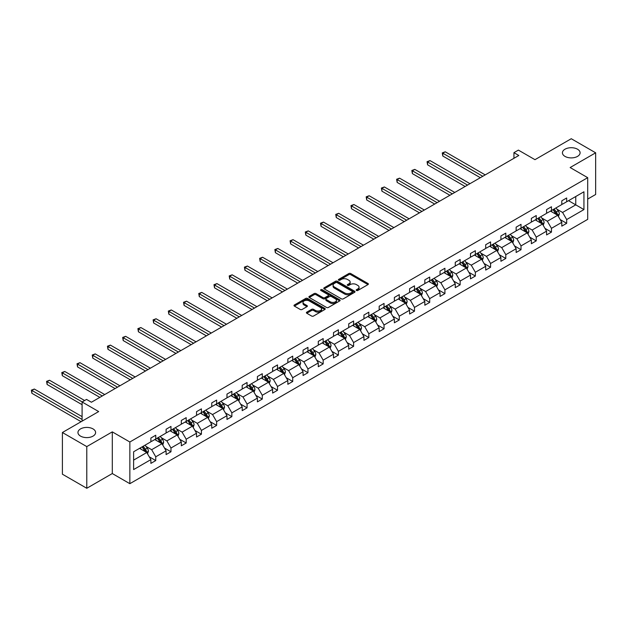 <?xml version="1.0" encoding="UTF-8"?>
<svg xmlns="http://www.w3.org/2000/svg" width="627" height="627" viewBox="0 0 627 627"><rect width="100%" height="100%" fill="white"/><g stroke="black" fill="none" stroke-linecap="round" stroke-linejoin="round"><path stroke-width="0.94" d="M93.023 428.907A8.833 5.094 0 0 0 83.407 427.802A8.833 5.094 0 0 0 77.952 432.512A8.833 5.094 0 0 0 80.538 436.118A8.833 5.094 0 0 0 90.163 437.223A8.833 5.094 0 0 0 95.61 432.512A8.833 5.094 0 0 0 93.023 428.907M577.506 149.202A8.833 5.094 0 0 0 567.882 148.097A8.833 5.094 0 0 0 562.427 152.808A8.833 5.094 0 0 0 565.013 156.405A8.833 5.094 0 0 0 574.638 157.51A8.833 5.094 0 0 0 580.093 152.808A8.833 5.094 0 0 0 577.506 149.202M356.465 290.481A0.948 0.549 0 0 0 357.805 290.481L367.978 284.603A1.356 0.784 0 0 0 368.378 284.055A1.356 0.784 0 0 0 367.978 283.498L350.744 273.544A1.356 0.784 0 0 0 348.824 273.544L338.651 279.423A0.948 0.549 0 0 0 338.376 279.807A0.948 0.549 0 0 0 338.651 280.198A0.948 0.549 0 0 0 339.991 280.198L341.307 279.438A4.334 2.5 0 0 1 347.436 279.438L348.871 280.261A4.334 2.5 0 0 1 350.14 282.032A4.334 2.5 0 0 1 348.871 283.804L347.554 284.564A0.948 0.549 0 0 0 347.28 284.948A0.948 0.549 0 0 0 347.554 285.34A0.948 0.549 0 0 0 348.894 285.34L350.211 284.58A4.334 2.5 0 0 1 356.34 284.58L357.782 285.41A4.334 2.5 0 0 1 359.052 287.174A4.334 2.5 0 0 1 357.782 288.945L356.465 289.705A0.948 0.549 0 0 0 356.183 290.089A0.948 0.549 0 0 0 356.465 290.481L356.465 289.705M587.703 199.072L595.65 194.488L595.65 152.808L571.26 138.724L534.972 159.673L518.38 150.104L513.944 152.667L513.944 158.294M86.785 488.276L112.296 473.55L112.296 431.87L86.785 446.596L86.785 488.276L62.394 474.192L62.394 432.512L98.682 411.563L82.098 401.985L82.098 421.14M86.785 446.596L62.394 432.512M306.791 312.136A1.356 0.784 0 0 0 306.391 312.693A1.356 0.784 0 0 0 306.791 313.241L311.627 316.039A1.356 0.784 0 0 0 313.539 316.039L324.841 309.511A1.356 0.784 0 0 0 325.233 308.962A1.356 0.784 0 0 0 324.841 308.406L307.598 298.452A1.356 0.784 0 0 0 305.686 298.452L294.384 304.981A1.356 0.784 0 0 0 293.992 305.529A1.356 0.784 0 0 0 294.384 306.086L300.231 309.456A1.356 0.784 0 0 0 302.143 309.456L306.979 306.666A1.356 0.784 0 0 0 307.379 306.109A1.356 0.784 0 0 0 306.979 305.561L304.079 303.883A3.621 2.093 0 0 1 303.021 302.41A3.621 2.093 0 0 1 305.255 300.474A3.621 2.093 0 0 1 309.205 300.929L320.554 307.481A3.621 2.093 0 0 1 321.612 308.962A3.621 2.093 0 0 1 319.378 310.89A3.621 2.093 0 0 1 315.428 310.436L313.539 309.346A1.356 0.784 0 0 0 311.627 309.346L306.791 312.136L306.791 313.241M82.098 401.985L86.542 399.423L91.417 402.236L518.819 155.48L513.944 152.667M112.296 431.87L129.852 442.004L587.703 177.668L587.703 219.356L129.852 483.683L129.852 442.004M595.65 152.808L570.139 167.534L587.703 177.668M341.401 298.844A1.356 0.784 0 0 0 343.322 298.844L354.623 292.315A1.356 0.784 0 0 0 355.015 291.767A1.356 0.784 0 0 0 354.623 291.21L337.381 281.257A1.356 0.784 0 0 0 335.469 281.257L324.167 287.785A1.356 0.784 0 0 0 323.775 288.334A1.356 0.784 0 0 0 324.167 288.89L341.401 298.844M321.243 290.685A0.948 0.549 0 0 1 322.207 290.818L339.709 300.929L328.43 307.442A1.356 0.784 0 0 1 326.51 307.442L309.276 297.488L309.276 296.383A1.356 0.784 0 0 0 308.884 296.932A1.356 0.784 0 0 0 309.276 297.488M309.276 296.383L314.111 293.593A1.356 0.784 0 0 1 316.032 293.593L323.023 297.621A1.356 0.784 0 0 0 324.935 297.621L328.14 295.772A1.356 0.784 0 0 0 328.54 295.223A1.356 0.784 0 0 0 328.14 294.666L320.867 290.466A0.948 0.549 0 0 1 320.585 290.082A0.948 0.549 0 0 1 321.173 289.572A0.948 0.549 0 0 1 322.207 289.69L339.732 299.808A1.356 0.784 0 0 1 340.124 300.364A1.356 0.784 0 0 1 339.732 300.913L339.732 299.808M133.614 451.777L150.88 441.808L150.88 438.038L155.755 435.216L155.755 438.994L166.1 433.022L166.1 429.244L170.975 426.431L170.975 430.208L181.321 424.236L181.321 420.458L186.195 417.645L186.195 421.422L196.533 415.45L196.533 411.673L201.416 408.859L201.416 412.629L211.754 406.664L211.754 402.887L216.636 400.073L216.636 403.843L226.974 397.879L226.974 394.101L231.857 391.287L231.857 395.057L242.194 389.085L242.194 385.315L247.069 382.501L247.069 386.271L257.415 380.299L257.415 376.529L262.29 373.708L262.29 377.485L272.635 371.513L272.635 367.743L277.51 364.922L277.51 368.7L287.848 362.727L287.848 358.957L292.731 356.136L292.731 359.914L303.068 353.942L303.068 350.164L307.951 347.35L307.951 351.128L318.289 345.156L318.289 341.378L323.171 338.564L323.171 342.342L333.509 336.37L333.509 332.592L338.384 329.778L338.384 333.548L348.73 327.584L348.73 323.806L353.604 320.993L353.604 324.762L363.95 318.798L363.95 315.02L368.825 312.207L368.825 315.977L379.17 310.004L379.17 306.235L384.045 303.421L384.045 307.191L394.383 301.219L394.383 297.449L399.266 294.627L399.266 298.405L409.603 292.433L409.603 288.663L414.486 285.841L414.486 289.619L424.824 283.647L424.824 279.877L429.699 277.056L429.699 280.833L440.044 274.861L440.044 271.083L444.919 268.27L444.919 272.047L455.265 266.075L455.265 262.298L460.14 259.484L460.14 263.262L470.485 257.289L470.485 253.512L475.36 250.698L475.36 254.468L485.698 248.504L485.698 244.726L490.58 241.912L490.58 245.682L500.918 239.718L500.918 235.94L505.801 233.126L505.801 236.896L516.139 230.924L516.139 227.154L521.021 224.341L521.021 228.11L531.359 222.138L531.359 218.368L536.234 215.547L536.234 219.325L546.579 213.352L546.579 209.583L551.454 206.761L551.454 210.539L561.8 204.567L561.8 200.797L566.675 197.975L566.675 201.753L583.941 191.784L583.941 209.583L566.675 219.552L566.675 223.322L561.8 226.143L561.8 222.366L551.454 228.338L551.454 232.108L546.579 234.929L546.579 231.151L536.234 237.124L536.234 240.893L531.359 243.715L531.359 239.937L521.021 245.909L521.021 249.687L516.139 252.501L516.139 248.723L505.801 254.695L505.801 258.473L500.918 261.287L500.918 257.517L490.58 263.481L490.58 267.259L485.698 270.072L485.698 266.303L475.36 272.267L475.36 276.045L470.485 278.858L470.485 275.088L460.14 281.061L460.14 284.83L455.265 287.644L455.265 283.874L444.919 289.846L444.919 293.616L440.044 296.43L440.044 292.66L429.699 298.632L429.699 302.402L424.824 305.224L424.824 301.446L414.486 307.418L414.486 311.188L409.603 314.009L409.603 310.232L399.266 316.204L399.266 319.974L394.383 322.795L394.383 319.018L384.045 324.99L384.045 328.767L379.17 331.581L379.17 327.803L368.825 333.776L368.825 337.553L363.95 340.367L363.95 336.597L353.604 342.561L353.604 346.339L348.73 349.153L348.73 345.383L338.384 351.347L338.384 355.125L333.509 357.939L333.509 354.169L323.171 360.141L323.171 363.911L318.289 366.724L318.289 362.955L307.951 368.927L307.951 372.697L303.068 375.51L303.068 371.74L292.731 377.713L292.731 381.482L287.848 384.304L287.848 380.526L277.51 386.498L277.51 390.268L272.635 393.09L272.635 389.312L262.29 395.284L262.29 399.054L257.415 401.876L257.415 398.098L247.069 404.07L247.069 407.848L242.194 410.661L242.194 406.884L231.857 412.856L231.857 416.634L226.974 419.447L226.974 415.677L216.636 421.642L216.636 425.419L211.754 428.233L211.754 424.463L201.416 430.428L201.416 434.205L196.533 437.019L196.533 433.249L186.195 439.221L186.195 442.991L181.321 445.805L181.321 442.035L170.975 448.007L170.975 451.777L166.1 454.591L166.1 450.821L155.755 456.793L155.755 460.563L150.88 463.384L150.88 459.607L133.614 469.576L133.614 451.777M154.783 439.558L162.001 443.72L151.663 449.692L146.013 446.432M151.663 449.692L155.755 456.793M162.001 443.72L166.1 450.821M150.88 440.906L151.663 441.361L155.755 438.994M170.003 430.773L177.222 434.934L166.876 440.906L161.233 437.646M166.876 440.906L170.975 448.007M177.222 434.934L181.321 442.035M166.1 432.121L166.876 432.567L170.975 430.208M185.216 421.979L192.442 426.148L182.096 432.121L176.453 428.86M182.096 432.121L186.195 439.221M192.442 426.148L196.533 433.249M181.321 423.335L182.096 423.781L186.195 421.422M200.436 413.193L207.655 417.363L197.317 423.335L191.674 420.074M197.317 423.335L201.416 430.428M207.655 417.363L211.754 424.463M196.533 414.549L197.317 414.996L201.416 412.629M215.657 404.407L222.875 408.577L212.537 414.549L206.886 411.288M212.537 414.549L216.636 421.642M222.875 408.577L226.974 415.677M211.754 405.763L212.537 406.21L216.636 403.843M230.877 395.621L238.095 399.791L227.758 405.763L222.107 402.503M227.758 405.763L231.857 412.856M238.095 399.791L242.194 406.884M226.974 396.977L227.758 397.424L231.857 395.057M246.097 386.835L253.316 391.005L242.978 396.977L237.327 393.717M242.978 396.977L247.069 404.07M253.316 391.005L257.415 398.098M242.194 388.184L242.978 388.638L247.069 386.271M261.318 378.05L268.536 382.219L258.191 388.184L252.548 384.923M258.191 388.184L262.29 395.284M268.536 382.219L272.635 389.312M257.415 379.398L258.191 379.852L262.29 377.485M276.538 369.264L283.757 373.433L273.411 379.398L267.768 376.137M273.411 379.398L277.51 386.498M283.757 373.433L287.848 380.526M272.635 370.612L273.411 371.066L277.51 368.7M291.751 360.478L298.977 364.64L288.632 370.612L282.989 367.351M288.632 370.612L292.731 377.713M298.977 364.64L303.068 371.74M287.848 361.826L288.632 362.281L292.731 359.914M306.971 351.692L314.19 355.854L303.852 361.826L298.201 358.566M303.852 361.826L307.951 368.927M314.19 355.854L318.289 362.955M303.068 353.04L303.852 353.487L307.951 351.128M322.192 342.898L329.41 347.068L319.072 353.04L313.422 349.78M319.072 353.04L323.171 360.141M329.41 347.068L333.509 354.169M318.289 344.254L319.072 344.701L323.171 342.342M337.412 334.113L344.631 338.282L334.293 344.254L328.642 340.994M334.293 344.254L338.384 351.347M344.631 338.282L348.73 345.383M333.509 335.469L334.293 335.915L338.384 333.548M352.633 325.327L359.851 329.496L349.505 335.469L343.862 332.208M349.505 335.469L353.604 342.561M359.851 329.496L363.95 336.597M348.73 326.683L349.505 327.129L353.604 324.762M367.853 316.541L375.071 320.71L364.726 326.683L359.083 323.422M364.726 326.683L368.825 333.776M375.071 320.71L379.17 327.803M363.95 317.897L364.726 318.344L368.825 315.977M383.066 307.755L390.292 311.925L379.946 317.897L374.303 314.636M379.946 317.897L384.045 324.99M390.292 311.925L394.383 319.018M379.17 309.103L379.946 309.558L384.045 307.191M398.286 298.969L405.504 303.139L395.167 309.103L389.516 305.843M395.167 309.103L399.266 316.204M405.504 303.139L409.603 310.232M394.383 300.317L395.167 300.772L399.266 298.405M413.507 290.183L420.725 294.353L410.387 300.317L404.736 297.057M410.387 300.317L414.486 307.418M420.725 294.353L424.824 301.446M409.603 291.531L410.387 291.986L414.486 289.619M428.727 281.398L435.945 285.559L425.608 291.531L419.957 288.271M425.608 291.531L429.699 298.632M435.945 285.559L440.044 292.66M424.824 282.746L425.608 283.2L429.699 280.833M443.947 272.612L451.166 276.773L440.82 282.746L435.177 279.485M440.82 282.746L444.919 289.846M451.166 276.773L455.265 283.874M440.044 273.96L440.82 274.407L444.919 272.047M459.168 263.818L466.386 267.988L456.041 273.96L450.398 270.699M456.041 273.96L460.14 281.061M466.386 267.988L470.485 275.088M455.265 265.174L456.041 265.621L460.14 263.262M474.38 255.032L481.607 259.202L471.261 265.174L465.618 261.914M471.261 265.174L475.36 272.267M481.607 259.202L485.698 266.303M470.485 256.388L471.261 256.835L475.36 254.468M489.601 246.246L496.819 250.416L486.481 256.388L480.838 253.128M486.481 256.388L490.58 263.481M496.819 250.416L500.918 257.517M485.698 247.602L486.481 248.049L490.58 245.682M504.821 237.461L512.04 241.63L501.702 247.602L496.051 244.342M501.702 247.602L505.801 254.695M512.04 241.63L516.139 248.723M500.918 238.816L501.702 239.263L505.801 236.896M520.042 228.675L527.26 232.844L516.922 238.816L511.271 235.556M516.922 238.816L521.021 245.909M527.26 232.844L531.359 239.937M516.139 230.023L516.922 230.477L521.021 228.11M535.262 219.889L542.48 224.058L532.143 230.023L526.492 226.762M532.143 230.023L536.234 237.124M542.48 224.058L546.579 231.151M531.359 221.237L532.143 221.692L536.234 219.325M550.482 211.103L557.701 215.273L547.355 221.237L541.712 217.977M547.355 221.237L551.454 228.338M557.701 215.273L561.8 222.366M546.579 212.451L547.355 212.906L551.454 210.539M568.532 200.679L575.751 204.849L562.576 212.451L556.933 209.191M562.576 212.451L566.675 219.552M583.941 209.583L575.751 204.849L575.751 196.51L583.941 191.784M112.296 473.55L129.852 483.683M561.8 203.665L562.576 204.12L566.675 201.753M133.614 460.116L146.781 452.514L139.562 448.344M146.781 452.514L150.88 459.607M560.185 219.575L566.675 223.322M544.965 228.361L551.454 232.108M529.752 237.155L536.234 240.893M514.532 245.941L521.021 249.687M499.311 254.727L505.801 258.473M484.091 263.512L490.58 267.259M468.871 272.298L475.36 276.045M453.65 281.084L460.14 284.83M438.438 289.87L444.919 293.616M423.217 298.656L429.699 302.402M407.997 307.442L414.486 311.188M392.776 316.235L399.266 319.974M377.556 325.021L384.045 328.767M362.335 333.807L368.825 337.553M347.115 342.593L353.604 346.339M331.902 351.379L338.384 355.125M316.682 360.164L323.171 363.911M301.462 368.95L307.951 372.697M286.241 377.736L292.731 381.482M271.021 386.522L277.51 390.268M255.8 395.316L262.29 399.054M240.588 404.101L247.069 407.848M225.367 412.887L231.857 416.634M210.147 421.673L216.636 425.419M194.926 430.459L201.416 434.205M179.706 439.245L186.195 442.991M164.486 448.031L170.975 451.777M149.273 456.817L155.755 460.563M356.841 290.614L357.782 290.074A4.334 2.5 0 0 0 359.052 288.302L359.052 287.174M350.14 282.032L350.14 283.161A4.334 2.5 0 0 1 348.871 284.932L347.938 285.473M367.978 283.498L367.978 284.603L350.744 274.673A1.356 0.784 0 0 0 348.824 274.673L339.027 280.332M354.6 292.331L337.381 282.385A1.356 0.784 0 0 0 335.469 282.385L324.183 288.898M352.225 292.151A0.948 0.549 0 0 0 352.507 291.767A0.948 0.549 0 0 0 352.225 291.375L337.099 282.644A0.948 0.549 0 0 0 335.758 282.644L334.363 283.443A4.334 2.5 0 0 0 333.094 285.214A4.334 2.5 0 0 0 334.363 286.986L344.709 292.95A4.334 2.5 0 0 0 350.838 292.95L352.225 292.151L352.225 293.279A0.948 0.549 0 0 0 352.507 292.887L352.507 291.767M333.094 285.214L333.094 286.343A4.334 2.5 0 0 0 334.363 288.106L334.363 286.986M352.225 293.279L350.838 294.079A4.334 2.5 0 0 1 344.709 294.079L334.363 288.106M309.291 297.496L314.111 294.714L314.111 293.593M328.54 295.223L328.54 296.344A1.356 0.784 0 0 1 328.14 296.9L324.935 298.75A1.356 0.784 0 0 1 323.023 298.75L316.032 294.714A1.356 0.784 0 0 0 314.111 294.714M330.272 301.814A3.621 2.093 0 0 0 334.222 302.269A3.621 2.093 0 0 0 336.456 300.333A3.621 2.093 0 0 0 335.398 298.852L331.401 296.547A1.356 0.784 0 0 0 329.481 296.547L326.275 298.397A1.356 0.784 0 0 0 325.875 298.954A1.356 0.784 0 0 0 326.275 299.502L330.272 301.814L330.272 302.943A3.621 2.093 0 0 0 334.222 303.39A3.621 2.093 0 0 0 336.456 301.462L336.456 300.333M325.875 298.954L325.875 300.082A1.356 0.784 0 0 0 326.275 300.631L326.275 299.502M330.272 302.943L326.275 300.631M321.612 308.962L321.612 310.083A3.621 2.093 0 0 1 319.378 312.019A3.621 2.093 0 0 1 315.428 311.564L313.539 310.475A1.356 0.784 0 0 0 311.627 310.475L306.807 313.257M303.021 302.41L303.021 303.531A3.621 2.093 0 0 0 304.079 305.012L304.079 303.883M306.964 306.674L304.079 305.012M324.841 308.406L324.841 309.511L307.598 299.581A1.356 0.784 0 0 0 305.686 299.581L294.408 306.094M558.438 216.55L559.339 213.964A3.652 2.108 -120 0 0 558.171 210.852L555.984 207.929M552.05 212.012L551.102 210.743M485.212 174.886L445.241 151.805L442.803 153.215L442.803 156.029L480.337 177.7M557.16 214.959L557.364 214.12A3.652 2.108 -120 0 0 556.321 211.918L554.127 208.995M553.21 209.528L555.624 212.741A1.865 1.074 60 0 1 555.961 213.305L557.364 214.12M552.959 209.669L555.146 212.592A3.652 2.108 60 0 1 556.055 214.324M442.803 156.029L442.27 152.91L482.774 176.289M442.27 152.91L445.241 151.805M543.225 225.344L544.118 222.75A3.652 2.108 -120 0 0 542.951 219.638L540.764 216.715M536.837 220.798L535.881 219.528M469.991 183.672L430.028 160.598L427.583 162.001L427.583 164.823L465.116 186.485M541.94 223.745L542.143 222.906A3.652 2.108 -120 0 0 541.101 220.704L538.906 217.781M537.99 218.314L540.403 221.527A1.865 1.074 60 0 1 540.74 222.091L542.143 222.906M537.739 218.455L539.925 221.378A3.652 2.108 60 0 1 540.842 223.11M427.583 164.823L427.05 161.695L467.554 185.083M427.05 161.695L430.028 160.598M528.005 234.13L528.898 231.535A3.652 2.108 -120 0 0 527.73 228.424L525.544 225.501M521.617 229.584L520.669 228.314M454.771 192.458L414.808 169.384L412.37 170.787L412.37 173.608L449.896 195.271M526.719 232.531L526.923 231.692A3.652 2.108 -120 0 0 525.881 229.49L523.686 226.566M522.777 227.099L525.183 230.313A1.865 1.074 60 0 1 525.52 230.885L526.923 231.692M522.518 227.248L524.705 230.172A3.652 2.108 60 0 1 525.622 231.896M412.37 173.608L411.829 170.481L452.333 193.868M411.829 170.481L414.808 169.384M512.784 242.915L513.678 240.321A3.652 2.108 -120 0 0 512.518 237.21L510.323 234.286M506.397 238.37L505.448 237.1M439.558 201.243L399.587 178.17L397.15 179.573L397.15 182.394L434.676 204.057M511.499 241.317L511.71 240.478A3.652 2.108 -120 0 0 510.66 238.276L508.473 235.352M507.556 235.885L509.963 239.099A1.865 1.074 60 0 1 510.3 239.671L511.71 240.478M507.298 236.034L509.492 238.958A3.652 2.108 60 0 1 510.402 240.682M397.15 182.394L396.609 179.267L437.113 202.654M396.609 179.267L399.587 178.17M497.564 251.701L498.465 249.107A3.652 2.108 -120 0 0 497.297 245.996L495.103 243.072M491.176 247.156L490.228 245.886M424.338 210.029L384.367 186.956L381.929 188.366L381.929 191.18L419.455 212.851M496.286 250.102L496.49 249.264A3.652 2.108 -120 0 0 495.44 247.069L493.253 244.138M492.336 244.671L494.742 247.892A1.865 1.074 60 0 1 495.087 248.457L496.49 249.264M492.077 244.82L494.272 247.743A3.652 2.108 60 0 1 495.181 249.468M381.929 191.18L381.388 188.053L421.9 211.44M381.388 188.053L384.367 186.956M482.343 260.487L483.245 257.893A3.652 2.108 -120 0 0 482.077 254.781L479.882 251.858M475.956 255.941L475.007 254.672M409.117 218.815L369.146 195.742L366.709 197.152L366.709 199.966L404.243 221.637M481.066 258.888L481.27 258.05A3.652 2.108 -120 0 0 480.219 255.855L478.033 252.932M477.116 253.457L479.53 256.678A1.865 1.074 60 0 1 479.867 257.242L481.27 258.05M476.857 253.606L479.052 256.529A3.652 2.108 60 0 1 479.961 258.253M366.709 199.966L366.176 196.839L406.68 220.226M366.176 196.839L369.146 195.742M467.123 269.273L468.024 266.679A3.652 2.108 -120 0 0 466.856 263.567L464.67 260.644M460.735 264.727L459.787 263.465M393.897 227.601L353.926 204.527L351.488 205.938L351.488 208.752L389.022 230.422M465.845 267.674L466.049 266.836A3.652 2.108 -120 0 0 464.999 264.641L462.812 261.718M461.895 262.243L464.309 265.464A1.865 1.074 60 0 1 464.646 266.028L466.049 266.836M461.644 262.392L463.831 265.315A3.652 2.108 60 0 1 464.74 267.039M351.488 208.752L350.955 205.625L391.46 229.012M350.955 205.625L353.926 204.527M451.91 278.059L452.804 275.472A3.652 2.108 -120 0 0 451.636 272.353L449.449 269.43M445.515 273.513L444.567 272.251M378.677 236.395L338.705 213.313L336.268 214.724L336.268 217.538L373.802 239.208M450.625 276.468L450.829 275.621A3.652 2.108 -120 0 0 449.786 273.427L447.592 270.503M446.675 271.029L449.089 274.25A1.865 1.074 60 0 1 449.426 274.814L450.829 275.621M446.424 271.178L448.611 274.101A3.652 2.108 60 0 1 449.528 275.825M336.268 217.538L335.735 214.41L376.239 237.798M335.735 214.41L338.705 213.313M436.69 286.845L437.583 284.258A3.652 2.108 -120 0 0 436.416 281.139L434.229 278.216M430.302 282.299L429.346 281.037M363.456 245.181L323.493 222.099L321.048 223.51L321.048 226.323L358.581 247.994M435.404 285.254L435.608 284.415A3.652 2.108 -120 0 0 434.566 282.213L432.371 279.289M431.454 279.814L433.868 283.036A1.865 1.074 60 0 1 434.205 283.6L435.608 284.415M431.204 279.963L433.39 282.887A3.652 2.108 60 0 1 434.307 284.619M321.048 226.323L320.515 223.196L361.019 246.583M320.515 223.196L323.493 222.099M421.469 295.63L422.363 293.044A3.652 2.108 -120 0 0 421.195 289.933L419.008 287.009M415.082 291.093L414.133 289.823M348.244 253.966L308.272 230.885L305.835 232.296L305.835 235.109L343.361 256.78M420.184 294.039L420.388 293.201A3.652 2.108 -120 0 0 419.345 290.999L417.151 288.075M416.242 288.608L418.648 291.821A1.865 1.074 60 0 1 418.985 292.386L420.388 293.201M415.983 288.749L418.178 291.673A3.652 2.108 60 0 1 419.087 293.405M305.835 235.109L305.294 231.99L345.798 255.369M305.294 231.99L308.272 230.885M406.249 304.424L407.142 301.83A3.652 2.108 -120 0 0 405.982 298.718L403.788 295.795M399.861 299.878L398.913 298.609M333.023 262.752L293.052 239.679L290.614 241.082L290.614 243.903L328.14 265.566M404.971 302.825L405.175 301.987A3.652 2.108 -120 0 0 404.125 299.784L401.938 296.861M401.021 297.394L403.427 300.607A1.865 1.074 60 0 1 403.772 301.172L405.175 301.987M400.763 297.535L402.957 300.458A3.652 2.108 60 0 1 403.866 302.19M290.614 243.903L290.074 240.776L330.586 264.163M290.074 240.776L293.052 239.679M391.029 313.21L391.93 310.616A3.652 2.108 -120 0 0 390.762 307.504L388.568 304.581M384.641 308.664L383.693 307.395M317.803 271.538L277.832 248.464L275.394 249.867L275.394 252.689L312.928 274.352M389.751 311.611L389.955 310.773A3.652 2.108 -120 0 0 388.905 308.57L386.718 305.647M385.801 306.18L388.215 309.393A1.865 1.074 60 0 1 388.552 309.965L389.955 310.773M385.542 306.329L387.737 309.252A3.652 2.108 60 0 1 388.646 310.976M275.394 252.689L274.853 249.562L315.365 272.949M274.853 249.562L277.832 248.464M375.808 321.996L376.709 319.402A3.652 2.108 -120 0 0 375.542 316.29L373.347 313.367M369.421 317.45L368.472 316.18M302.582 280.324L262.611 257.25L260.174 258.653L260.174 261.475L297.707 283.138M374.531 320.397L374.734 319.558A3.652 2.108 -120 0 0 373.684 317.356L371.498 314.433M370.581 314.966L372.994 318.179A1.865 1.074 60 0 1 373.331 318.751L374.734 319.558M370.33 315.115L372.516 318.038A3.652 2.108 60 0 1 373.426 319.762M260.174 261.475L259.641 258.348L300.145 281.735M259.641 258.348L262.611 257.25M360.596 330.782L361.489 328.187A3.652 2.108 -120 0 0 360.321 325.076L358.135 322.153M354.2 326.236L353.252 324.966M287.362 289.11L247.391 266.036L244.953 267.447L244.953 270.261L282.487 291.931M359.31 329.183L359.514 328.344A3.652 2.108 -120 0 0 358.472 326.15L356.277 323.226M355.36 323.751L357.774 326.973A1.865 1.074 60 0 1 358.111 327.537L359.514 328.344M355.109 323.9L357.296 326.824A3.652 2.108 60 0 1 358.205 328.548M244.953 270.261L244.42 267.133L284.924 290.52M244.42 267.133L247.391 266.036M345.375 339.568L346.269 336.973A3.652 2.108 -120 0 0 345.101 333.862L342.914 330.938M338.988 335.022L338.031 333.752M272.142 297.896L232.178 274.822L229.733 276.233L229.733 279.046L267.267 300.717M344.09 337.969L344.294 337.13A3.652 2.108 -120 0 0 343.251 334.936L341.057 332.012M340.14 332.537L342.554 335.758A1.865 1.074 60 0 1 342.891 336.323L344.294 337.13M339.889 332.686L342.076 335.61A3.652 2.108 60 0 1 342.993 337.334M229.733 279.046L229.2 275.919L269.704 299.306M229.2 275.919L232.178 274.822M330.155 348.353L331.048 345.759A3.652 2.108 -120 0 0 329.88 342.648L327.694 339.724M323.767 343.808L322.819 342.546M256.929 306.681L216.958 283.608L214.52 285.019L214.52 287.832L252.046 309.503M328.869 346.755L329.073 345.916A3.652 2.108 -120 0 0 328.031 343.721L325.836 340.798M324.927 341.323L327.333 344.544A1.865 1.074 60 0 1 327.67 345.109L329.073 345.916M324.668 341.472L326.863 344.395A3.652 2.108 60 0 1 327.772 346.12M214.52 287.832L213.979 284.705L254.484 308.092M213.979 284.705L216.958 283.608M314.934 357.139L315.828 354.553A3.652 2.108 -120 0 0 314.668 351.433L312.473 348.51M308.547 352.593L307.598 351.332M241.708 315.475L201.737 292.394L199.3 293.804L199.3 296.618L236.826 318.289M313.657 355.548L313.861 354.702A3.652 2.108 -120 0 0 312.81 352.507L310.624 349.584M309.707 350.109L312.113 353.33A1.865 1.074 60 0 1 312.45 353.894L313.861 354.702M309.448 350.258L311.643 353.181A3.652 2.108 60 0 1 312.552 354.906M199.3 296.618L198.759 293.491L239.263 316.878M198.759 293.491L201.737 292.394M299.714 365.925L300.615 363.339A3.652 2.108 -120 0 0 299.447 360.219L297.253 357.296M293.326 361.379L292.378 360.117M226.488 324.261L186.517 301.179L184.079 302.59L184.079 305.404L221.605 327.075M298.436 364.334L298.64 363.495A3.652 2.108 -120 0 0 297.59 361.293L295.403 358.37M294.486 358.895L296.892 362.116A1.865 1.074 60 0 1 297.237 362.68L298.64 363.495M294.228 359.044L296.422 361.967A3.652 2.108 60 0 1 297.331 363.699M184.079 305.404L183.539 302.277L224.051 325.664M183.539 302.277L186.517 301.179M284.493 374.711L285.395 372.125A3.652 2.108 -120 0 0 284.227 369.013L282.032 366.09M278.106 370.173L277.158 368.903M211.268 333.047L171.296 309.965L168.859 311.376L168.859 314.19L206.393 335.86M283.216 373.12L283.42 372.281A3.652 2.108 -120 0 0 282.369 370.079L280.183 367.156M279.266 367.688L281.68 370.902A1.865 1.074 60 0 1 282.017 371.466L283.42 372.281M279.015 367.83L281.202 370.753A3.652 2.108 60 0 1 282.111 372.485M168.859 314.19L168.326 311.07L208.83 334.45M168.326 311.07L171.296 309.965M269.273 383.505L270.174 380.91A3.652 2.108 -120 0 0 269.007 377.799L266.82 374.875M262.885 378.959L261.937 377.689M196.047 341.833L156.076 318.759L153.639 320.162L153.639 322.983L191.172 344.646M267.995 381.906L268.199 381.067A3.652 2.108 -120 0 0 267.157 378.865L264.962 375.941M264.045 376.474L266.459 379.688A1.865 1.074 60 0 1 266.796 380.252L268.199 381.067M263.795 376.615L265.981 379.539A3.652 2.108 60 0 1 266.89 381.271M153.639 322.983L153.106 319.856L193.61 343.243M153.106 319.856L156.076 318.759M254.06 392.29L254.954 389.696A3.652 2.108 -120 0 0 253.786 386.585L251.599 383.661M247.673 387.745L246.717 386.475M180.827 350.618L140.863 327.545L138.418 328.948L138.418 331.769L175.952 353.432M252.775 390.692L252.979 389.853A3.652 2.108 -120 0 0 251.936 387.651L249.742 384.727M248.825 385.26L251.239 388.474A1.865 1.074 60 0 1 251.576 389.046L252.979 389.853M248.574 385.409L250.761 388.332A3.652 2.108 60 0 1 251.678 390.057M138.418 331.769L137.885 328.642L178.389 352.029M137.885 328.642L140.863 327.545M238.84 401.076L239.733 398.482A3.652 2.108 -120 0 0 238.566 395.371L236.379 392.447M232.452 396.53L231.504 395.261M165.606 359.404L125.643 336.331L123.205 337.734L123.205 340.555L160.731 362.218M237.555 399.477L237.758 398.639A3.652 2.108 -120 0 0 236.716 396.436L234.522 393.513M233.612 394.046L236.018 397.259A1.865 1.074 60 0 1 236.355 397.832L237.758 398.639M233.354 394.195L235.54 397.118A3.652 2.108 60 0 1 236.457 398.843M123.205 340.555L122.665 337.428L163.169 360.815M122.665 337.428L125.643 336.331M223.62 409.862L224.513 407.268A3.652 2.108 -120 0 0 223.353 404.156L221.159 401.233M217.232 405.316L216.284 404.047M150.394 368.19L110.423 345.116L107.985 346.527L107.985 349.341L145.511 371.012M222.334 408.263L222.546 407.425A3.652 2.108 -120 0 0 221.496 405.23L219.309 402.307M218.392 402.832L220.798 406.053A1.865 1.074 60 0 1 221.135 406.617L222.546 407.425M218.133 402.981L220.328 405.904A3.652 2.108 60 0 1 221.237 407.628M107.985 349.341L107.444 346.214L147.948 369.601M107.444 346.214L110.423 345.116M208.399 418.648L209.3 416.054A3.652 2.108 -120 0 0 208.133 412.942L205.938 410.019M202.012 414.102L201.063 412.832M135.173 376.976L95.202 353.902L92.765 355.313L92.765 358.127L130.291 379.797M207.122 417.049L207.325 416.21A3.652 2.108 -120 0 0 206.275 414.016L204.088 411.093M203.172 411.618L205.578 414.839A1.865 1.074 60 0 1 205.922 415.403L207.325 416.21M202.913 411.767L205.107 414.69A3.652 2.108 60 0 1 206.017 416.414M92.765 358.127L92.224 355L132.736 378.387M92.224 355L95.202 353.902M193.179 427.434L194.08 424.84A3.652 2.108 -120 0 0 192.912 421.728L190.718 418.805M186.791 422.888L185.843 421.626M119.953 385.762L79.982 362.688L77.544 364.099L77.544 366.913L115.078 388.583M191.901 425.835L192.105 424.996A3.652 2.108 -120 0 0 191.055 422.802L188.868 419.878M187.951 420.403L190.365 423.625A1.865 1.074 60 0 1 190.702 424.189L192.105 424.996M187.7 420.552L189.887 423.476A3.652 2.108 60 0 1 190.796 425.2M77.544 366.913L77.011 363.785L117.515 387.172M77.011 363.785L79.982 362.688M177.958 436.22L178.86 433.633A3.652 2.108 -120 0 0 177.692 430.514L175.505 427.59M171.571 431.674L170.622 430.412M104.733 394.555L64.761 371.474L62.324 372.885L62.324 375.698L99.858 397.369M176.681 434.629L176.885 433.782A3.652 2.108 -120 0 0 175.834 431.588L173.648 428.664M172.731 429.189L175.145 432.411A1.865 1.074 60 0 1 175.482 432.975L176.885 433.782M172.48 429.338L174.667 432.262A3.652 2.108 60 0 1 175.576 433.986M62.324 375.698L61.791 372.571L102.295 395.958M61.791 372.571L64.761 371.474M162.746 445.005L163.639 442.419A3.652 2.108 -120 0 0 162.471 439.3L160.285 436.376M156.35 440.46L155.402 439.198M84.637 400.52L49.541 380.26L47.103 381.671L47.103 384.484L82.098 404.689M161.46 443.414L161.664 442.576A3.652 2.108 -120 0 0 160.622 440.373L158.427 437.45M157.51 437.975L159.924 441.196A1.865 1.074 60 0 1 160.261 441.761L161.664 442.576M157.259 438.124L159.446 441.047A3.652 2.108 60 0 1 160.363 442.78M47.103 384.484L46.57 381.357L82.2 401.931M46.57 381.357L49.541 380.26M147.525 453.791L148.419 451.205A3.652 2.108 -120 0 0 147.251 448.093L145.064 445.17M141.138 449.253L140.182 447.984M82.098 416.634L34.328 389.046L31.883 390.456L31.883 393.27L81.126 421.697M146.24 452.2L146.444 451.362A3.652 2.108 -120 0 0 145.401 449.159L143.207 446.236M142.29 446.769L144.704 449.982A1.865 1.074 60 0 1 145.041 450.547L146.444 451.362M142.039 446.91L144.226 449.833A3.652 2.108 60 0 1 145.143 451.565M31.883 393.27L31.35 390.151L82.098 419.447M31.35 390.151L34.328 389.046M357.782 290.074L357.782 288.945M347.554 285.34L347.554 284.564M348.871 284.932L348.871 283.804M338.651 280.198L338.651 279.423M348.824 274.673L348.824 273.544M350.744 274.673L350.744 273.544M324.167 288.89L324.167 287.785M335.469 282.385L335.469 281.257M337.381 282.385L337.381 281.257M354.623 292.315L354.623 291.21M344.709 294.079L344.709 292.95M350.838 294.079L350.838 292.95M316.032 294.714L316.032 293.593M323.023 298.75L323.023 297.621M324.935 298.75L324.935 297.621M328.14 296.9L328.14 295.772M322.207 290.818L322.207 289.69M311.627 310.475L311.627 309.346M313.539 310.475L313.539 309.346M315.428 311.564L315.428 310.436M306.979 306.666L306.979 305.561M294.384 306.086L294.384 304.981M305.686 299.581L305.686 298.452M307.598 299.581L307.598 298.452M557.434 215.116L559.315 214.034M556.321 211.918L558.171 210.852M554.111 213.196L555.146 212.592M542.214 223.902L544.095 222.82M541.101 220.704L542.951 219.638M538.891 221.982L539.925 221.378M527.001 232.688L528.874 231.606M525.881 229.49L527.73 228.424M523.67 230.767L524.705 230.172M511.781 241.473L513.654 240.392M510.66 238.276L512.518 237.21M508.45 239.553L509.492 238.958M496.56 250.267L498.434 249.178M495.44 247.069L497.297 245.996M493.23 248.339L494.272 247.743M481.34 259.053L483.221 257.963M480.219 255.855L482.077 254.781M478.009 257.125L479.052 256.529M466.12 267.839L468.001 266.749M464.999 264.641L466.856 263.567M462.789 265.919L463.831 265.315M450.899 276.625L452.78 275.543M449.786 273.427L451.636 272.353M447.576 274.704L448.611 274.101M435.687 285.41L437.56 284.329M434.566 282.213L436.416 281.139M432.356 283.49L433.39 282.887M420.466 294.196L422.339 293.115M419.345 290.999L421.195 289.933M417.135 292.276L418.178 291.673M405.246 302.982L407.119 301.9M404.125 299.784L405.982 298.718M401.915 301.062L402.957 300.458M390.025 311.768L391.906 310.686M388.905 308.57L390.762 307.504M386.694 309.848L387.737 309.252M374.805 320.554L376.686 319.472M373.684 317.356L375.542 316.29M371.474 318.634L372.516 318.038M359.584 329.347L361.465 328.258M358.472 326.15L360.321 325.076M356.261 327.419L357.296 326.824M344.364 338.133L346.245 337.044M343.251 334.936L345.101 333.862M341.041 336.213L342.076 335.61M329.151 346.919L331.025 345.83M328.031 343.721L329.88 342.648M325.821 344.999L326.863 344.395M313.931 355.705L315.804 354.623M312.81 352.507L314.668 351.433M310.6 353.785L311.643 353.181M298.711 364.491L300.592 363.409M297.59 361.293L299.447 360.219M295.38 362.571L296.422 361.967M283.49 373.277L285.371 372.195M282.369 370.079L284.227 369.013M280.159 371.356L281.202 370.753M268.27 382.062L270.151 380.981M267.157 378.865L269.007 377.799M264.947 380.142L265.981 379.539M253.049 390.848L254.93 389.767M251.936 387.651L253.786 386.585M249.726 388.928L250.761 388.332M237.837 399.642L239.71 398.553M236.716 396.436L238.566 395.371M234.506 397.714L235.54 397.118M222.616 408.428L224.49 407.338M221.496 405.23L223.353 404.156M219.285 406.5L220.328 405.904M207.396 417.214L209.269 416.124M206.275 414.016L208.133 412.942M204.065 415.293L205.107 414.69M192.175 425.999L194.056 424.91M191.055 422.802L192.912 421.728M188.845 424.079L189.887 423.476M176.955 434.785L178.836 433.704M175.834 431.588L177.692 430.514M173.624 432.865L174.667 432.262M161.735 443.571L163.616 442.49M160.622 440.373L162.471 439.3M158.412 441.651L159.446 441.047M146.522 452.357L148.395 451.275M145.401 449.159L147.251 448.093M143.191 450.437L144.226 449.833"/></g></svg>
